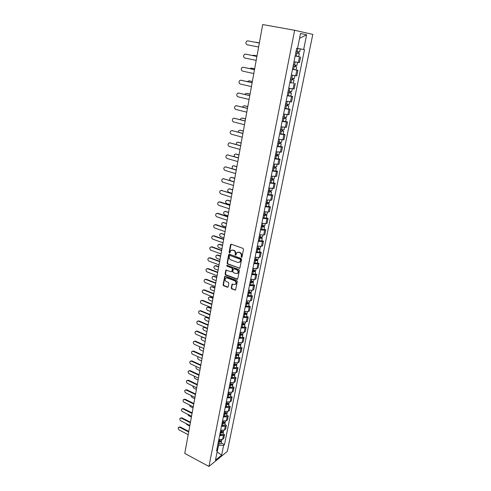 <?xml version="1.0" encoding="UTF-8"?>
<svg xmlns="http://www.w3.org/2000/svg" width="491" height="491" viewBox="0 0 491 491"><rect width="100%" height="100%" fill="white"/><g stroke="black" fill="none" stroke-linecap="round" stroke-linejoin="round"><path stroke-width="0.74" d="M241.468 257.352L242.02 257.014L243.493 249.342L242.977 248.378L231.292 244.23L230.512 244.721L229.101 252.337L229.457 253L229.874 252.908L230.739 250.557L232.66 250.128L233.63 250.478C234.858 251.067 235.398 252.079 235.263 253.516L235.435 255.167L235.858 255.068L236.717 252.736L238.675 252.288L239.651 252.638C240.891 253.233 241.437 254.252 241.296 255.694L241.468 257.352M237.632 252.214L240.05 252.497C241.284 253.092 241.83 254.111 241.689 255.553L241.498 256.541L241.922 257.229M231.132 244.199L229.506 252.202L229.905 252.877M231.648 250.048L234.029 250.336C235.25 250.926 235.797 251.938 235.662 253.374L235.471 254.363L235.883 255.044M231.236 287.99L231.74 288.929L235.576 290.046L237.313 281.484L236.803 280.539L225.357 276.169L224.755 276.298L223.074 284.811L223.577 285.75L227.407 287.241L228.168 286.793L228.831 283.289L228.327 282.35L226.419 281.613C225.019 280.717 224.718 279.594 225.504 278.231L227.112 277.888L234.643 280.766C236.048 281.65 236.361 282.773 235.588 284.142L233.931 284.51L232.059 284.16L231.236 287.99L231.629 287.818L232.133 288.757L235.57 290.052M208.957 466.45L184.776 453.451L262.697 24.55L294.637 30.276L208.957 466.45L227.327 451.419L312.798 34.382L294.637 30.276M239.154 268.313L239.933 267.841L241.56 259.401L241.044 258.45L229.432 254.228L228.665 254.712L227.106 263.084L227.615 264.023L239.749 268.196M239.424 270.504L237.662 279.17L237.043 279.305L225.584 274.948L225.081 274.009L225.903 270.136L231.138 271.756L231.905 271.29L232.353 268.927L231.85 267.982L227.008 266.177L226.774 265.281L238.914 269.553L239.424 270.504M294.005 61.7L298.387 62.48L299.522 56.803L295.134 56.011M299.522 56.803L298.467 56.545M298.387 62.48L299.479 62.627L300.621 56.974M292.489 69.292L297.939 70.287L292.47 69.409M291.353 75.031L296.81 75.878L297.939 70.287M293.409 83.034L289.837 82.648M288.733 88.202L294.17 88.963L295.287 83.445M290.801 96.021L292.667 96.445L291.568 96.408L287.235 95.727M286.143 101.214L291.568 101.901L292.667 96.445M288.229 108.849L290.077 109.29L288.972 109.29L284.663 108.652M283.583 114.072L288.99 114.679L290.077 109.29M285.688 121.529L287.517 121.989L286.413 122.026L282.122 121.424M281.055 126.782L286.443 127.316L287.517 121.989M283.172 134.061L284.989 134.534L283.884 134.608L279.612 134.043M278.557 139.34L283.927 139.8L284.989 134.534M280.686 146.447L282.491 146.932L281.386 147.048L277.127 146.514M276.089 151.75L281.441 152.136L282.491 146.932M278.231 158.691L280.023 159.188L278.913 159.342L274.678 158.845M273.647 164.012L278.986 164.332L280.023 159.188M275.801 170.794L277.581 171.304L276.47 171.494L272.253 171.028M271.235 176.14L276.556 176.392L277.581 171.304M273.401 182.756L275.163 183.284L274.058 183.505L269.854 183.069M268.847 188.127L274.15 188.311L275.163 183.284M271.026 194.583L272.781 195.123L271.67 195.375L267.485 194.976M266.49 199.972L271.781 200.089L272.781 195.123M268.681 206.281L270.418 206.828L269.314 207.116L265.146 206.748M264.164 211.689L268.319 212.044L269.43 211.744L270.418 206.828M266.361 217.844L268.086 218.403L266.975 218.722L262.826 218.385M261.856 223.27L265.999 223.595L267.11 223.264L268.086 218.403M264.072 229.279L265.778 229.849L264.674 230.199L260.537 229.892M259.579 234.723L263.704 235.017L264.815 234.655L265.778 229.849M261.801 240.584L263.501 241.167L262.39 241.547L258.278 241.271M257.327 246.046L261.433 246.316L262.544 245.917L263.501 241.167M259.555 251.766L261.243 252.362L260.132 252.773L256.038 252.521M255.099 257.247L259.187 257.487L260.298 257.057L261.243 252.362M257.339 262.82L259.015 263.428L257.904 263.87L253.822 263.649M252.896 268.325L256.965 268.534L258.076 268.074L259.015 263.428M255.142 273.757L256.805 274.377L255.694 274.85L251.631 274.659M250.717 279.275L254.768 279.459L255.879 278.974L256.805 274.377M252.975 284.577L254.626 285.203L253.516 285.707L249.471 285.541M248.563 290.107L252.595 290.267L253.712 289.751L254.626 285.203M250.827 295.281L252.466 295.92L251.355 296.447L247.329 296.306M246.427 300.83L250.447 300.952L251.558 300.418L252.466 295.92M248.704 305.868L250.33 306.513L249.219 307.071L245.205 306.955M244.322 311.429L248.323 311.527L249.434 310.963L250.33 306.513M246.599 316.339L248.219 316.996L247.108 317.579L243.113 317.493M242.235 321.912L246.218 321.992L247.329 321.402L248.219 316.996M244.524 326.705L246.126 327.368L245.015 327.976L241.038 327.914M240.167 332.29L244.137 332.339L245.248 331.726L246.126 327.368M242.468 336.955L244.058 337.63L242.947 338.262L238.988 338.225M238.129 342.552L242.081 342.583L243.192 341.939L244.058 337.63M240.43 347.1L242.014 347.788L240.903 348.444L236.957 348.426M236.103 352.71L240.044 352.716L241.155 352.047L242.014 347.788M238.417 357.141L239.989 357.829L238.878 358.51L234.95 358.522M234.109 362.757L238.031 362.745L239.142 362.051L239.989 357.829M236.423 367.072L237.988 367.771L236.877 368.477L232.961 368.508M232.126 372.706L236.036 372.663L237.147 371.951L237.988 367.771M234.453 376.904L236.005 377.616L234.894 378.34L230.997 378.395M230.169 382.544L234.06 382.483L235.171 381.746L236.005 377.616M232.501 386.632L234.041 387.35L232.93 388.099L229.052 388.178M228.235 392.284L232.108 392.199L233.219 391.437L234.041 387.35M230.567 396.262L232.102 396.986L230.991 397.759L227.124 397.857M226.314 401.92L230.175 401.816L231.286 401.037L232.102 396.986M228.653 405.793L230.175 406.53L229.07 407.321L225.216 407.438M224.418 411.464L228.26 411.335L229.371 410.531L230.175 406.53M226.762 415.226L228.272 415.969L227.167 416.785L223.331 416.92M222.54 420.904L226.363 420.756L227.474 419.934L228.272 415.969M224.89 424.568L226.388 425.316L225.283 426.151L221.466 426.311M220.68 430.251L224.491 430.085L225.596 429.238L226.388 425.316M223.037 433.811L224.528 434.566L223.417 435.425L219.612 435.603M218.839 439.506L222.638 439.316L223.743 438.457L224.528 434.566M297.558 48.37L299.565 38.304L306.623 34.83L303.653 49.511L297.785 48.413M217.053 452.186L218.624 445.276L223.614 445.325L221.637 455.108L215.469 460.147L217.439 450.241L216.562 450.941L296.668 48.284L297.546 48.437L300.523 33.48L306.623 34.83M223.614 445.325L224.467 444.643L304.494 49.659L303.653 49.511M217.108 451.91L221.637 455.108M218.624 445.276L217.777 444.84M221.195 442.968L224.467 444.643M217.439 450.241L216.967 448.897M229.266 254.197L227.511 262.937L228.014 263.876L239.547 268.154M240.498 259.862L240.136 259.193L229.954 255.486L229.53 255.578L229.217 256.854C229.082 258.278 229.622 259.285 230.838 259.874L237.785 262.427L239.768 261.979L240.891 259.714L240.529 259.045L240.136 259.193M229.862 255.461L240.529 259.045M239.277 262.354L240.16 261.832L240.688 260.752L240.295 260.899M240.891 259.714L240.688 260.752M226.314 269.97L225.479 273.849L225.983 274.788L237.65 279.183M231.727 271.64L232.304 271.136L232.752 268.773L232.243 267.828L227.008 266.177M227.137 265.171L227.413 266.024M235.987 273.579L237.644 273.205C238.436 271.818 238.129 270.682 236.705 269.792L234.023 268.792L233.25 269.258L232.802 271.627L233.311 272.573L235.987 273.579M237.294 273.487L238.037 273.051C238.829 271.664 238.522 270.529 237.104 269.639L236.705 269.792M233.826 268.755L237.104 269.639M232.059 284.16L232.452 283.988L231.629 287.818M235.275 284.406L235.981 283.976C236.754 282.607 236.441 281.484 235.042 280.6L234.643 280.766M226.222 277.814L227.511 277.722L235.042 280.6M224.755 276.298L225.154 276.138L223.479 284.645L223.976 285.584L228.014 287.112M299.338 53.476L295.766 52.825L299.338 53.476L298.718 56.575L295.152 55.931M298 51.727L297.712 53.181M255.885 42.232L259.365 42.895L255.234 42.263M296.061 51.352L299.633 52.009L300.259 48.897M298.467 51.813L298.184 53.231M247.875 40.851L259.334 43.061L247.875 40.851L246.795 41.084C245.494 42.625 245.623 43.859 247.182 44.785L258.61 47.032M293.109 66.193L296.656 66.844L296.042 69.9M293.102 66.224L296.656 66.844M295.318 65.143L295.036 66.561M256.989 55.949L253.54 55.244L252.411 55.508M293.391 64.775L296.951 65.395L297.558 62.351M253.884 55.293L256.996 55.913M295.785 65.229L295.514 66.561M290.482 79.407L294.011 80.045L293.403 83.071L289.862 82.494M290.469 79.462L294.011 80.045M292.667 78.407L292.39 79.781M254.651 68.838L251.226 68.102L249.802 68.617M290.752 78.026L294.293 78.615L294.888 75.663M251.453 68.126L254.657 68.783M293.133 78.486L292.882 79.732M245.893 54.182L256.903 56.422M256.897 56.459L245.537 54.133L244.426 54.378C243.174 55.894 243.315 57.109 244.849 58.024L256.185 60.375M243.462 67.285L254.504 69.63M254.498 69.685L243.223 67.261L242.088 67.513C240.878 69.004 241.032 70.201 242.542 71.103L253.792 73.558M287.879 92.468L291.39 93.094L290.789 96.083L287.272 95.542M287.867 92.541L291.39 93.094M290.052 91.504L289.782 92.848M252.337 81.574L248.937 80.812L247.317 81.592M288.149 91.123L291.679 91.676M249.054 80.819L252.349 81.5M290.512 91.584L290.279 92.744M285.314 105.375L288.806 105.988L288.211 108.941L284.706 108.431M285.296 105.467L288.806 105.988M287.462 104.448L287.204 105.755M250.048 94.168L246.678 93.376L245.518 93.634L244.923 94.425M285.572 104.067L289.082 104.589L289.641 101.809M247.188 93.4L250.066 94.076M287.922 104.522L287.701 105.608M282.773 118.128L286.247 118.724L285.664 121.645L282.172 121.167M282.755 118.239L286.247 118.724M284.909 117.239L284.651 118.509M247.789 106.615L244.438 105.798L243.266 106.056L242.603 107.118M283.031 116.858L286.523 117.343L287.063 114.655M244.389 105.786L247.808 106.504M285.363 117.312L285.161 118.313M241.063 80.242L252.135 82.678M252.122 82.758L240.934 80.236L239.78 80.487C238.614 81.96 238.779 83.145 240.265 84.029L251.429 86.582M249.778 95.671L238.675 93.057L249.79 95.573M239.203 93.075L237.503 93.315C236.38 94.763 236.545 95.929 238.012 96.807L249.09 99.452M236.392 105.712L247.476 108.315M247.458 108.437L236.435 105.725L235.25 105.988C234.164 107.419 234.342 108.566 235.784 109.432L246.777 112.169M234.133 118.227L245.187 120.909M245.162 121.05L234.232 118.251L233.029 118.515C231.979 119.927 232.163 121.056 233.581 121.915L244.493 124.739M231.899 130.6L242.928 133.356M242.898 133.515L232.047 130.631L230.831 130.901C229.813 132.288 230.009 133.405 231.408 134.252L242.235 137.167M229.696 142.826L240.694 145.661M240.658 145.839L229.886 142.863L228.659 143.139C227.677 144.501 227.879 145.606 229.254 146.447L240.007 149.448M227.517 154.917L238.485 157.82M238.448 158.022L227.756 154.966L226.517 155.236C225.565 156.58 225.768 157.672 227.13 158.501L237.797 161.588M225.363 166.872L236.3 169.849M236.257 170.064L225.645 166.922L224.399 167.198C223.479 168.523 223.687 169.598 225.031 170.426L235.619 173.587M223.233 178.693L234.139 181.731M234.097 181.971L223.558 178.749L222.3 179.025C221.41 180.332 221.625 181.394 222.951 182.21L233.464 185.457M221.134 190.379L232.004 193.485M231.961 193.742L221.496 190.44L220.232 190.717C219.373 192.006 219.594 193.049 220.895 193.865L231.335 197.186M219.054 201.936L219.986 201.887L229.892 205.109M229.843 205.379L219.459 202.004L218.188 202.28C217.353 203.544 217.574 204.581 218.863 205.391L229.223 208.785M217.004 213.37L217.967 213.309L227.806 216.599M227.75 216.887L217.445 213.438L216.163 213.714C215.353 214.96 215.586 215.985 216.85 216.789L227.143 220.256M214.978 224.675L215.979 224.608L225.743 227.965M225.688 228.266L215.451 224.749L214.168 225.019C213.376 226.247 213.61 227.259 214.868 228.057L225.081 231.599M212.971 235.858L214.002 235.778L223.7 239.203M223.638 239.522L213.475 235.932L212.186 236.202C211.425 237.411 211.664 238.411 212.898 239.203L223.043 242.818M210.989 246.918L212.051 246.826L221.68 250.318M221.619 250.655L211.529 246.991L210.234 247.261C209.491 248.452 209.737 249.446 210.958 250.232L221.024 253.915M209.031 257.855L210.123 257.757L219.686 261.31M219.618 261.666L209.596 257.935L208.301 258.198C207.583 259.377 207.828 260.359 209.031 261.138L219.035 264.888M207.098 268.675L208.215 268.571L217.709 272.186M217.642 272.554L207.687 268.761L206.392 269.019C205.692 270.179 205.938 271.149 207.128 271.928L217.059 275.739M205.189 279.385L206.324 279.262L215.752 282.939M215.684 283.325L205.803 279.465L204.501 279.729C203.82 280.87 204.072 281.828 205.244 282.601L215.113 286.48M203.299 289.972L204.452 289.85L213.818 293.581M213.745 293.98L203.931 290.064L202.63 290.316C201.973 291.439 202.224 292.39 203.384 293.164L213.18 297.098M280.269 130.729L283.724 131.318L283.141 134.203L279.667 133.755M280.244 130.864L283.724 131.318M282.38 129.876L282.135 131.109M245.549 118.926L242.229 118.079L241.038 118.343L240.357 119.669M280.514 129.495L284.001 129.937M242.124 118.055L245.574 118.791M282.834 129.949L282.65 130.87M277.789 143.188L281.226 143.759L280.656 146.594M277.759 143.335L281.226 143.759M277.194 146.195L280.656 146.613M279.882 142.372L279.643 143.568M243.34 131.091L240.044 130.219L238.841 130.483L238.178 132.091M278.029 141.985L281.496 142.396M239.89 130.189L243.37 130.937M280.336 142.433L280.165 143.286M275.341 155.5L277.71 155.555L278.759 156.058L278.194 158.875L274.745 158.489M275.31 155.665L278.759 156.058M277.415 154.72L277.182 155.88M241.155 143.12L237.883 142.224L236.668 142.494L236.079 144.385M275.574 154.327L279.029 154.708M237.681 142.181L241.185 142.949M277.863 154.782L277.71 155.555M272.922 167.67L275.31 168.014L274.813 167.756L275.285 167.683L276.316 168.217L275.764 170.985L272.327 170.641M272.886 167.848L276.316 168.217M274.978 166.922L274.751 168.051M238.994 155.015L235.741 154.094L234.52 154.364L234.06 156.555M273.143 166.529L276.586 166.879M235.502 154.045L239.031 154.825M275.426 166.983L275.285 167.683M270.529 179.7L272.904 180.031L272.413 179.761L272.886 179.669L273.91 180.234L273.358 182.965M270.486 179.896L273.91 180.234M269.94 182.658L273.358 182.99M272.566 178.988L272.345 180.087M236.858 166.774L233.63 165.829L232.396 166.105L232.157 168.622M270.75 178.589L274.174 178.908M233.342 165.78L236.895 166.572M273.008 179.043L272.886 179.669M268.16 191.588L270.523 191.913L270.038 191.625L270.516 191.527L271.523 192.116L270.983 194.817M268.117 191.803L271.523 192.116M267.577 194.534L270.977 194.835M270.185 190.913L269.97 191.981M234.741 178.411L231.537 177.441L230.297 177.711C229.5 178.712 229.567 179.681 230.5 180.62M268.374 190.514L271.787 190.803M231.212 177.38L234.784 178.184M270.627 190.962L270.516 191.527M265.821 203.348L268.172 203.655L267.693 203.36L268.172 203.243L269.166 203.857L268.632 206.527M265.772 203.581L269.166 203.857M265.238 206.275L268.626 206.551M267.828 202.703L267.62 203.74M232.654 189.913L229.475 188.918L228.223 189.195C227.364 190.453 227.579 191.484 228.867 192.282L232.04 193.282M266.03 202.304L269.43 202.562M229.107 188.857L232.697 189.667M268.27 202.752L268.172 203.243M263.507 214.972L265.852 215.273L265.373 214.96L265.852 214.831L266.84 215.475L266.312 218.108M263.458 215.218L266.84 215.475M262.93 217.887L266.306 218.133M265.496 214.358L265.293 215.365M230.586 201.292L227.431 200.273L226.167 200.549C225.338 201.789 225.559 202.808 226.83 203.599L229.984 204.618M263.71 213.959L267.092 214.211L267.509 212.143M227.02 200.211L230.635 201.028M265.938 214.407L265.852 214.831M261.224 226.468L263.55 226.756L263.084 226.431L263.557 226.29L264.532 226.959L264.005 229.585L260.647 229.365M261.169 226.732L264.532 226.959M263.194 225.885L262.998 226.86M228.542 212.542L225.406 211.504L224.142 211.774C223.337 213.002 223.565 214.008 224.817 214.794L227.947 215.837M261.421 225.479L264.79 225.688M224.964 211.437L228.591 212.265M263.63 225.928L263.557 226.29M258.96 237.834L261.28 238.11L260.813 237.779L261.292 237.619L262.255 238.313L261.74 240.885M258.904 238.11L262.255 238.313M258.389 240.719L261.734 240.915M260.917 237.282L260.727 238.227M226.523 223.675L223.405 222.613L222.135 222.883C221.355 224.092 221.582 225.087 222.822 225.866L225.928 226.934M259.15 236.877L262.507 237.055M222.932 222.546L226.572 223.38M256.725 249.072L259.033 249.336L258.573 248.992L259.052 248.82L260.003 249.538L259.494 252.086M256.664 249.367L260.003 249.538M256.155 251.944L259.487 252.116M258.665 248.55L258.481 249.471M224.522 234.686L221.429 233.606L220.152 233.869C219.397 235.06 219.63 236.048 220.846 236.822L223.933 237.908M256.91 248.145L260.255 248.293M220.919 233.532L224.577 234.379M254.51 260.187L256.811 260.445L256.357 260.089L256.83 259.905L257.775 260.647L257.272 263.164M254.455 260.494L257.775 260.647M253.945 263.047L257.266 263.194M256.437 259.696L256.259 260.586M222.54 245.574L219.471 244.475L218.194 244.739C217.458 245.917 217.691 246.887 218.894 247.66L221.963 248.765M254.694 259.285L258.02 259.414M218.931 244.401L219.974 244.315L222.601 245.255M252.325 271.185L254.608 271.431L254.166 271.063L254.639 270.866L255.572 271.633L255.075 274.119M252.264 271.505L255.572 271.633M251.76 274.027L255.068 274.15M254.234 270.719L254.062 271.578M220.582 256.351L217.531 255.234L216.249 255.498C215.537 256.652 215.776 257.615 216.967 258.383L220.011 259.506M252.497 270.308L255.817 270.406M216.967 255.154L218.041 255.056L220.643 256.014M250.165 282.055L252.435 282.294L251.993 281.914L252.472 281.705L253.393 282.497L252.902 284.952M250.097 282.393L253.393 282.497M249.6 284.884L252.89 284.983M252.055 281.619L251.889 282.454M218.648 267.012L215.617 265.877L214.334 266.134C213.64 267.276 213.88 268.227 215.058 268.988L218.078 270.136M250.33 281.208L253.632 281.282M215.027 265.797L216.12 265.692L218.71 266.662M248.023 292.814L250.287 293.041L249.851 292.648L250.312 292.433M247.955 293.158L251.239 293.244L250.336 292.433M247.464 295.631L250.748 295.668M249.901 292.403L249.735 293.213M216.727 277.562L213.72 276.402L212.437 276.66C211.762 277.783 212.002 278.728 213.168 279.489L216.169 280.656M248.188 291.992L251.478 292.041M213.106 276.323L214.223 276.206L216.795 277.2M245.905 303.456L248.158 303.671L247.728 303.272L248.084 303.094M245.831 303.812L249.103 303.874L248.348 303.1M245.347 306.255L248.624 306.274M247.765 303.07L247.611 303.855M214.831 288.002L211.842 286.824L210.559 287.075C209.903 288.186 210.148 289.119 211.296 289.874L214.279 291.059M246.065 302.659L249.342 302.683M211.21 286.744L212.351 286.615L214.905 287.622M243.812 313.982L246.052 314.185L245.887 313.645M243.739 314.35L246.991 314.387L246.347 313.645M243.254 316.769L246.519 316.763M245.66 313.62L245.506 314.381M212.959 298.332L209.988 297.135L208.7 297.386C208.061 298.479 208.313 299.4 209.442 300.154L212.407 301.357M243.966 313.209L247.231 313.209M209.332 297.049L210.492 296.92L213.026 297.939M241.738 324.391L243.972 324.594L243.726 324.078M241.664 324.778L244.905 324.79L244.346 324.072M241.185 327.166L244.432 327.141M243.573 324.06L243.426 324.797M211.099 308.551L208.153 307.341L206.864 307.587C206.238 308.661 206.49 309.575 207.613 310.33L210.553 311.546M241.885 323.649L245.138 323.624M207.478 307.256L208.657 307.108L211.173 308.145M239.688 334.696L241.91 334.887L241.597 334.396M239.608 335.089L242.842 335.089L242.351 334.383M239.142 337.458L242.376 337.409M241.504 334.389L241.363 335.101M209.264 318.671L206.33 317.438L205.042 317.677C204.44 318.745 204.692 319.647 205.803 320.396L208.724 321.63M239.835 333.972L243.07 333.929M205.643 317.352L206.834 317.198L209.338 318.248M237.662 344.891L239.872 345.069L239.498 344.608M237.583 345.296L240.799 345.271L240.363 344.584M237.116 347.634L240.338 347.567M207.441 328.682L204.532 327.436L203.243 327.669C202.654 328.718 202.912 329.614 204.004 330.363L206.914 331.615M237.797 344.191L241.026 344.123M203.826 327.344L204.704 327.092M201.427 300.455L202.605 300.32L211.909 304.113M211.83 304.524L202.083 300.541L200.782 300.793C200.138 301.904 200.396 302.843 201.543 303.61L211.271 307.611M199.579 310.821L200.776 310.674L210.013 314.528M209.939 314.952L200.254 310.913L198.953 311.159C198.327 312.251 198.585 313.184 199.72 313.952L209.381 318.008M197.756 321.083L198.965 320.93L208.141 324.833M208.061 325.269L198.444 321.175L197.143 321.415C196.535 322.495 196.793 323.416 197.916 324.183L207.515 328.295M195.946 331.235L197.173 331.069L206.288 335.028M206.208 335.482L196.652 331.327L195.35 331.566C194.761 332.628 195.019 333.542 196.13 334.303L205.661 338.471M235.655 354.975L236.779 355.306L237.859 355.146L237.497 354.723M235.57 355.398L238.773 355.349L238.393 354.68M235.109 357.712L238.319 357.62M205.643 338.587L202.752 337.323L201.463 337.556C200.893 338.594 201.144 339.484 202.231 340.226L205.115 341.49M235.79 354.299L236.742 354.582L239 354.214M202.028 337.231L202.36 337.029M194.16 341.282L195.4 341.11L204.459 345.118M204.373 345.584L194.884 341.38L193.583 341.607C193.006 342.657 193.264 343.565 194.362 344.32L203.833 348.542M233.667 364.96L234.784 365.286L235.858 365.12L235.594 364.733M233.581 365.39L236.772 365.322L236.435 364.666M233.127 367.679L234.072 367.962L236.324 367.569M200.383 347.008L199.702 347.346C199.143 348.365 199.401 349.248 200.469 349.985L203.342 351.274M233.796 364.304L234.747 364.586L237 364.199M192.392 351.225L193.65 351.047L202.642 355.103M202.556 355.582L193.129 351.323L191.828 351.544C191.269 352.581 191.533 353.477 192.613 354.238L202.022 358.51M231.703 374.836L232.814 375.167L233.888 374.989L233.685 374.639M231.617 375.277L232.556 375.56L234.796 375.192L234.495 374.547M231.163 377.542L232.108 377.825L234.348 377.413M198.26 356.797L197.959 357.031C197.413 358.043 197.67 358.915 198.732 359.651L201.58 360.953M231.832 374.203L232.771 374.486L235.017 374.074M190.643 361.063L191.913 360.879L200.85 364.991M200.758 365.476L191.392 361.167L190.097 361.382C189.551 362.407 189.808 363.297 190.882 364.046L200.23 368.373M229.757 384.613L230.862 384.944L231.93 384.76L231.783 384.441M229.671 385.061L230.604 385.349L232.832 384.956L232.568 384.324M229.223 387.307L230.156 387.589L232.396 387.154M196.296 366.556L196.234 366.624C195.7 367.618 195.958 368.483 197.008 369.22L199.837 370.533M229.88 383.999L230.819 384.287L233.059 383.852M188.918 370.803L190.195 370.607L199.07 374.768M198.978 375.271L189.673 370.908L188.378 371.116C187.844 372.129 188.108 373.007 189.17 373.761L198.456 378.138M227.836 394.285L228.929 394.623L229.997 394.426L229.886 394.132M227.744 394.746L228.671 395.034L230.899 394.623L230.653 394.003M227.302 396.967L228.229 397.256L230.463 396.796M194.43 376.241C194.043 377.223 194.332 378.039 195.301 378.69L198.119 380.022M227.953 393.696L228.88 393.985L231.114 393.53M187.206 380.439L188.495 380.243L197.314 384.447M197.216 384.962L187.973 380.55L186.684 380.752C186.163 381.752 186.427 382.624 187.476 383.373L196.701 387.798M225.928 403.86L227.02 404.197L228.002 403.731M225.835 404.332L226.762 404.621L228.978 404.191L228.763 403.584M225.4 406.53L226.32 406.818L228.548 406.339M192.638 385.852L193.614 388.068L196.412 389.412M226.044 403.295L226.965 403.577L229.193 403.111M185.512 389.983L186.807 389.78L195.571 394.034M195.473 394.555L186.292 390.093L185.003 390.296C184.493 391.278 184.757 392.143 185.801 392.892L194.964 397.366M224.043 413.336L225.124 413.68L226.136 413.226M223.945 413.821L224.866 414.109L227.075 413.661L226.885 413.06M223.515 416L224.436 416.288L226.652 415.785M190.907 395.384L191.944 397.354L194.718 398.71M224.154 412.79L225.074 413.078L227.29 412.587M183.824 399.428L185.144 399.22L193.847 403.516M193.749 404.05L184.628 399.545L183.339 399.735C182.842 400.705 183.106 401.564 184.137 402.313L193.245 406.83M222.178 422.72L223.252 423.064L224.277 422.628M222.079 423.211L222.994 423.5L225.197 423.039L225.019 422.444M221.65 425.366L222.564 425.654L224.774 425.138M189.238 404.842L190.287 406.548L193.049 407.917M222.282 422.192L223.196 422.481L225.412 421.972M182.149 408.788L183.493 408.561L192.141 412.906M192.042 413.453L182.977 408.899L181.688 409.083C181.21 410.04 181.474 410.893 182.492 411.636L191.545 416.202M220.33 432.006L221.398 432.35L222.435 431.933M220.232 432.51L221.14 432.798L223.331 432.319L223.178 431.736M219.802 434.639L220.711 434.934L222.914 434.394M187.63 414.232L188.648 415.65L191.392 417.037M220.428 431.503L221.343 431.792L223.546 431.258M180.498 418.044L181.86 417.816L190.453 422.199M190.355 422.757L181.345 418.154L180.062 418.338C179.589 419.283 179.853 420.13 180.866 420.867L189.857 425.482M218.501 441.2L219.563 441.544L220.606 441.145M218.397 441.716L219.305 442.004L221.49 441.501L221.349 440.93M217.979 443.821L218.882 444.116L221.079 443.557M186.095 423.549L187.028 424.666L189.753 426.065M218.599 440.715L219.502 441.004L221.699 440.458M178.865 427.213L180.24 426.974L188.783 431.399M188.679 431.97L179.724 427.323L178.448 427.495C177.988 428.434 178.251 429.269 179.252 430.012L188.188 434.664M224.491 430.085L225.283 426.151M226.363 420.756L227.167 416.785M228.26 411.335L229.07 407.321M230.175 401.816L230.991 397.759M232.108 392.199L232.93 388.099M234.06 382.483L234.894 378.34M236.036 372.663L236.877 368.477M238.031 362.745L238.878 358.51M240.044 352.716L240.903 348.444M242.081 342.583L242.947 338.262M244.137 332.339L245.015 327.976M246.218 321.992L247.108 317.579M248.323 311.527L249.219 307.071M250.447 300.952L251.355 296.447M252.595 290.267L253.516 285.707M254.768 279.459L255.694 274.85M256.965 268.534L257.904 263.87M259.187 257.487L260.132 252.773M261.433 246.316L262.39 241.547M263.704 235.017L264.674 230.199M265.999 223.595L266.975 218.722M268.319 212.044L269.314 207.116M270.67 200.359L271.67 195.375M273.045 188.544L274.058 183.505M275.445 176.588L276.47 171.494M277.875 164.497L278.913 159.342M280.336 152.265L281.386 147.048M282.822 139.892L283.884 134.608M285.339 127.365L286.413 122.026M287.886 114.698L288.972 109.29M290.463 101.876L291.568 96.408M293.072 88.902L294.189 83.366M295.711 75.767L296.84 70.164M222.638 439.316L223.417 435.425M241.689 255.553L241.296 255.694M240.05 252.497L239.651 252.638M239.074 252.147L238.675 252.288M235.471 254.363L235.079 254.504M235.662 253.374L235.263 253.516M234.029 250.336L233.63 250.478M233.059 249.993L232.66 250.128M229.506 252.202L229.101 252.337M230.917 244.592L230.512 244.721M241.498 256.541L241.106 256.683M228.014 263.876L227.615 264.023M227.511 262.937L227.106 263.084M229.064 254.571L228.665 254.712M230.353 255.345L229.954 255.486M237.435 279.146L237.043 279.305M225.983 274.788L225.584 274.948M225.479 273.849L225.081 274.009M226.136 270.32L225.737 270.473M232.304 271.136L231.905 271.29M232.752 268.773L232.353 268.927M232.243 267.828L231.85 267.982M234.422 268.638L234.023 268.792M232.298 284.307L231.905 284.473M227.511 277.722L227.112 277.888M227.806 287.075L227.407 287.241M223.976 285.584L223.577 285.75M223.479 284.645L223.074 284.811M224.995 276.464L224.596 276.623M235.342 290.009L234.95 290.181M232.133 288.757L231.74 288.929M296.895 53.04L296.276 56.146M297.81 48.449L297.184 51.567M294.219 66.445L293.606 69.513M295.122 61.915L294.508 64.99M254.05 55.311L253.54 55.244M291.58 79.689L290.973 82.721M292.464 75.246L291.863 78.253M251.736 68.157L251.226 68.102M245.537 54.133L246.065 54.206M243.223 67.261L243.751 67.316M288.966 92.768L288.37 95.77M289.837 88.423L289.248 91.351M249.446 80.849L248.937 80.812M286.388 105.7L285.799 108.658M287.241 101.434L286.67 104.295M283.841 118.472L283.258 121.4M284.676 114.299L284.117 117.085M244.948 105.804L244.438 105.798M240.934 80.236L241.462 80.272M236.435 105.725L236.969 105.731M234.232 118.251L234.759 118.239M232.047 130.631L232.574 130.6M229.886 142.863L230.42 142.826M227.756 154.966L228.284 154.904M225.645 166.922L226.173 166.848M223.558 178.749L224.086 178.663M221.496 190.44L222.024 190.342M219.459 202.004L219.986 201.887M217.445 213.438L217.967 213.309M215.451 224.749L215.979 224.608M213.475 235.932L214.002 235.778M211.529 246.991L212.051 246.826M209.596 257.935L210.123 257.757M207.687 268.761L208.215 268.571M205.803 279.465L206.324 279.262M203.931 290.064L204.452 289.85M281.325 131.097L280.748 133.988M282.141 127.003L281.595 129.728M242.738 118.067L242.229 118.079M278.833 143.575L278.262 146.435M279.637 139.561L279.103 142.218M240.553 130.195L240.044 130.219M276.372 155.905L275.813 158.728M277.157 151.977L276.642 154.567M238.393 142.181L237.883 142.224M273.941 168.094L273.383 170.886M274.708 164.246L274.205 166.774M236.251 154.039L235.741 154.094M271.541 180.142L270.989 182.904M272.29 176.367L271.799 178.834M234.139 165.762L233.63 165.829M269.16 192.055L268.62 194.786M269.903 188.354L269.418 190.766M232.047 177.355L231.537 177.441M266.816 203.833L266.275 206.527M267.534 200.205L267.067 202.556M229.978 188.82L229.475 188.918M264.489 215.475L263.962 218.139M265.201 211.922L264.741 214.211M227.934 200.162L227.431 200.273M262.194 226.983L261.666 229.622M262.888 223.503L262.446 225.737M225.915 211.382L225.406 211.504M259.923 238.368L259.401 240.977M260.604 234.962L260.169 237.135M223.914 222.478L223.405 222.613M257.677 249.624L257.161 252.202M258.346 246.286L257.922 248.403M221.932 233.452L221.429 233.606M255.455 260.758L254.952 263.311M256.112 257.487L255.701 259.549M219.974 244.315L219.471 244.475M253.264 271.769L252.761 274.291M253.902 268.559L253.497 270.572M218.041 255.056L217.531 255.234M251.091 282.656L250.594 285.154M251.717 279.514L251.324 281.478M216.12 265.692L215.617 265.877M248.943 293.428L248.446 295.895M249.557 290.353L249.176 292.262M214.223 276.206L213.72 276.402M246.813 304.082L246.329 306.525M247.415 301.069L247.047 302.929M212.351 286.615L211.842 286.824M244.714 314.621L244.23 317.039M245.304 311.668L244.941 313.479M210.492 296.92L209.988 297.135M242.634 325.048L242.155 327.442M243.211 322.157L242.861 323.919M208.657 307.108L208.153 307.341M240.578 335.365L240.105 337.734M241.142 332.53L240.799 334.248M206.834 317.198L206.33 317.438M239.461 344.633L239.326 345.296M238.54 345.572L238.074 347.916M239.092 342.798L238.761 344.467M204.986 327.209L204.532 327.436M202.083 300.541L202.605 300.32M200.254 310.913L200.776 310.674M198.444 321.175L198.965 320.93M196.652 331.327L197.173 331.069M237.441 354.717L237.313 355.38M236.521 355.674L236.061 357.988M237.067 352.955L236.742 354.582M194.884 341.38L195.4 341.11M235.447 364.721L235.318 365.365M234.532 365.666L234.072 367.962M235.06 363.002L234.747 364.586M193.129 351.323L193.65 351.047M233.464 374.627L233.342 375.241M232.556 375.56L232.108 377.825M233.078 372.951L232.771 374.486M191.392 361.167L191.913 360.879M231.506 384.422L231.39 385.018M230.604 385.349L230.156 387.589M231.114 382.79L230.819 384.287M189.673 370.908L190.195 370.607M229.567 394.12L229.457 394.69M228.671 395.034L228.229 397.256M229.174 392.53L228.88 393.985M187.973 380.55L188.495 380.243M227.652 403.719L227.542 404.271M226.762 404.621L226.32 406.818M227.247 402.172L226.965 403.577M186.292 390.093L186.807 389.78M225.75 413.213L225.645 413.747M224.866 414.109L224.436 416.288M225.344 411.71L225.074 413.078M184.628 399.545L185.144 399.22M223.871 422.616L223.773 423.132M222.994 423.5L222.564 425.654M223.46 421.155L223.196 422.481M182.977 408.899L183.493 408.561M222.012 431.927L221.914 432.418M221.14 432.798L220.711 434.934M221.594 430.503L221.343 431.792M181.345 418.154L181.86 417.816M220.171 441.139L220.078 441.612M219.305 442.004L218.882 444.116M219.753 439.752L219.502 441.004M179.724 427.323L180.24 426.974M231.095 244.236L230.696 244.365M229.236 254.221L228.837 254.363M240.16 261.832L239.768 261.979M226.302 269.982L225.903 270.136M232.145 271.462L231.746 271.621M227.088 265.165L226.774 265.281M238.037 273.051L237.644 273.205M235.981 283.976L235.588 284.142M292.249 88.816L291.672 91.682M284.522 127.341L283.994 129.949M282.006 139.886L281.496 142.408M279.514 152.278L279.023 154.726M277.059 164.528L276.586 166.897M274.629 176.637L274.168 178.933M272.229 188.605L271.781 190.827M269.854 200.445L269.424 202.587M265.183 223.712L264.784 225.713M262.894 235.146L262.501 237.079M260.623 246.457L260.248 248.323M258.376 257.646L258.014 259.444M256.161 268.706L255.811 270.443M253.964 279.649L253.626 281.318M251.239 293.244L250.741 295.705M251.791 290.469L251.472 292.077M249.103 303.874L248.612 306.31M249.643 301.173L249.336 302.72M246.991 314.387L246.513 316.799M247.519 311.76L247.225 313.246M244.905 324.79L244.426 327.178M245.42 322.237L245.132 323.661M242.842 335.089L242.37 337.446M243.34 332.597L243.063 333.972M240.799 345.271L240.326 347.603M241.284 342.853L241.02 344.166M238.773 355.349L238.313 357.663M239.246 352.998L238.994 354.257M236.772 365.322L236.318 367.606M237.233 363.033L236.993 364.242M234.796 375.192L234.342 377.456M235.238 372.97L235.011 374.117M232.832 384.956L232.384 387.196M233.268 382.796L233.047 383.901M230.899 394.623L230.451 396.838M231.316 392.524L231.108 393.573M228.978 404.191L228.536 406.388M229.383 402.154L229.187 403.154M227.075 413.661L226.639 415.834M227.474 411.685L227.284 412.636M225.197 423.039L224.761 425.188M225.578 421.118L225.4 422.021M223.331 432.319L222.908 434.443M223.706 430.454L223.534 431.307M221.49 441.501L221.067 443.612M221.852 439.697L221.693 440.507"/></g></svg>
